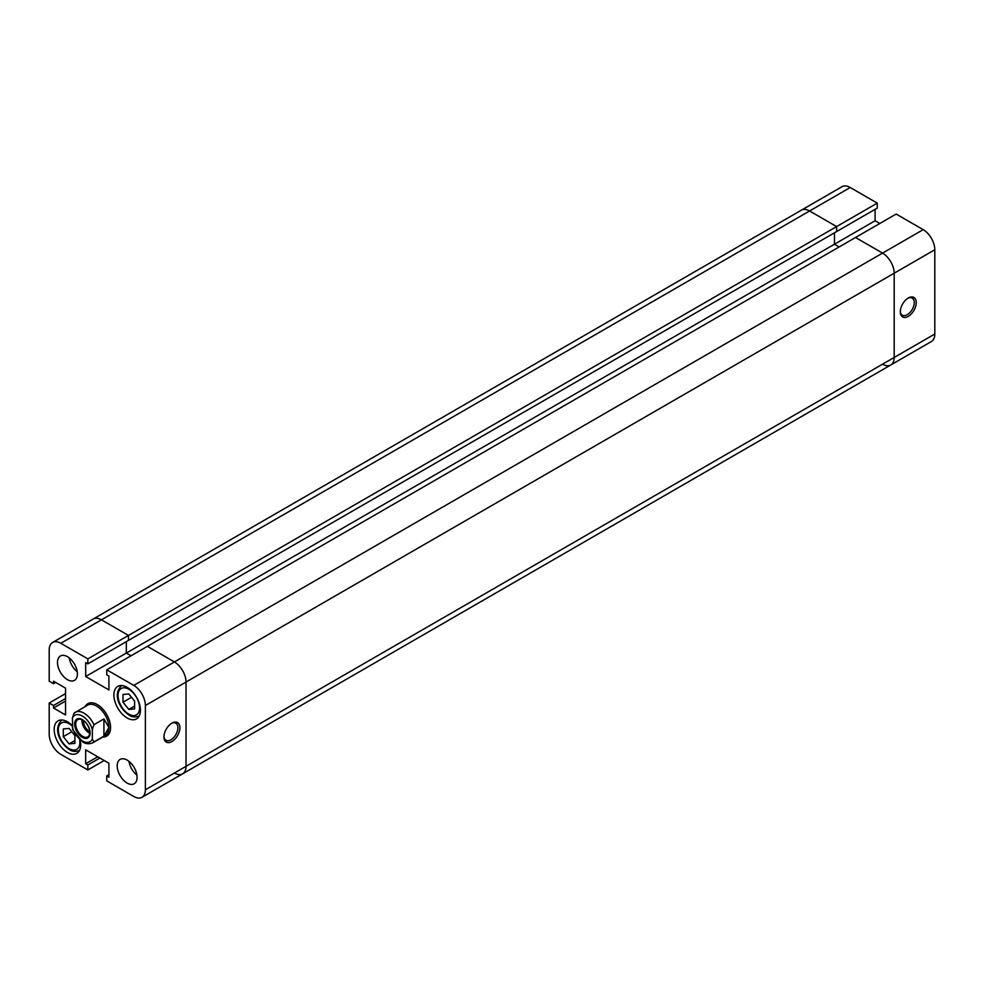 <?xml version="1.0" encoding="UTF-8"?>
<svg xmlns="http://www.w3.org/2000/svg" width="984" height="984" viewBox="0 0 984 984"><rect width="100%" height="100%" fill="white"/><g stroke="black" fill="none" stroke-linecap="round" stroke-linejoin="round"><path stroke-width="1.48" d="M855.526 237.501L106.752 669.809L133.775 685.405L174.414 661.949L147.379 646.34L174.414 661.949A16.421 9.483 60 0 1 186.025 682.06A16.421 9.483 -120 0 0 174.414 661.949L882.562 253.109L855.526 237.501L896.153 214.045L923.189 229.653A16.421 9.483 60 0 1 934.8 249.752L894.173 273.22A16.421 9.483 -120 0 0 882.562 253.109L855.526 237.501M174.414 773.018A16.421 9.483 -120 0 0 182.618 773.83A16.421 9.483 -120 0 0 186.025 766.315L186.025 682.06L145.386 705.516L145.386 789.783L186.025 766.315L186.025 682.06L894.173 273.22L894.173 357.475L894.173 273.22A16.421 9.483 -120 0 0 882.562 253.109L923.189 229.653M882.562 364.178A16.421 9.483 -120 0 0 890.766 364.99A16.421 9.483 -120 0 0 894.173 357.475L186.025 766.315A16.421 9.483 60 0 1 182.618 773.83L890.766 364.99A16.421 9.483 -120 0 0 894.173 357.475L934.8 334.019L934.8 249.752M850.225 187.513L809.586 210.982A16.421 9.483 -120 0 0 801.382 210.17L842.009 186.702A16.421 9.483 60 0 1 850.225 187.513L877.248 203.122L836.621 226.591L836.621 231.56L836.621 226.591L809.586 210.982L836.621 226.591L128.474 635.43L101.438 619.822A16.421 9.483 -120 0 0 93.234 619.01A16.421 9.483 60 0 1 101.438 619.822L60.811 643.278L87.847 658.886L87.847 663.868L85.682 662.626L85.682 676.525L108.904 689.932L108.904 676.033L106.752 674.778L106.752 669.809M879.807 223.479L875.096 220.76L834.469 244.216L834.469 232.814L834.469 244.216L839.18 246.935L834.469 244.216L126.321 653.069L131.032 655.787L126.321 653.069L126.321 641.654L126.321 653.069L85.682 676.525M87.847 658.886L128.474 635.43L128.474 640.412L128.474 635.43L101.438 619.822L809.586 210.982A16.421 9.483 -120 0 0 801.382 210.17L52.595 642.466A16.421 9.483 -120 0 0 49.2 649.981L49.2 681.199L53.517 683.683L53.517 681.199L65.547 688.148L65.547 714.962L53.517 708.013L53.517 705.516L49.2 703.031L49.2 734.249A16.421 9.483 -120 0 0 60.811 754.347L87.847 769.955L104.193 760.521M877.248 203.122L877.248 208.104L87.847 663.868M908.269 298.017L908.269 298.017A11.255 6.494 -60 0 1 916.227 302.605A11.255 6.494 -60 0 1 908.269 316.393A11.255 6.494 -60 0 1 900.311 311.805A11.255 6.494 -60 0 1 908.269 298.017L908.269 298.017M900.323 311.202A9.852 5.683 120 0 0 902.34 315.163A9.852 5.683 120 0 0 907.273 314.671A9.852 5.683 120 0 0 913.706 305.999A9.852 5.683 120 0 0 912.193 298.103A9.852 5.683 120 0 0 907.752 298.324M875.096 220.76L875.096 209.346M934.8 334.019A16.421 9.483 60 0 1 931.405 341.534L890.766 364.99M171.929 741.518A11.255 6.494 -60 0 1 163.959 736.93A11.255 6.494 -60 0 1 171.929 723.142L171.929 723.142A11.255 6.494 -60 0 1 179.887 727.729A11.255 6.494 -60 0 1 171.929 741.518M163.984 736.327A9.852 5.683 120 0 0 166.001 740.288A9.852 5.683 120 0 0 170.933 739.796A9.852 5.683 120 0 0 177.366 731.112A9.852 5.683 120 0 0 175.853 723.228A9.852 5.683 120 0 0 171.413 723.449M67.441 656.685A14.071 8.13 -120 0 0 60.405 655.984A14.071 8.13 -120 0 0 58.253 667.263A14.071 8.13 -120 0 0 67.441 679.661A14.071 8.13 -120 0 0 74.477 680.362A14.071 8.13 -120 0 0 76.641 669.083A14.071 8.13 -120 0 0 67.441 656.685M69.274 657.939A14.071 8.13 -120 0 0 77.219 671.715M127.145 760.091A14.071 8.13 -120 0 0 120.11 759.402A14.071 8.13 -120 0 0 117.957 770.681A14.071 8.13 -120 0 0 127.145 783.079A14.071 8.13 -120 0 0 134.181 783.768A14.071 8.13 -120 0 0 136.333 772.501A14.071 8.13 -120 0 0 127.145 760.091M128.978 761.345A14.071 8.13 -120 0 0 136.924 775.121M72.422 725.786A18.758 10.836 -120 0 0 67.441 721.801A18.758 10.836 -120 0 0 58.056 720.866A18.758 10.836 -120 0 0 55.19 735.897A18.758 10.836 -120 0 0 67.441 752.44A18.758 10.836 -120 0 0 76.826 753.363A18.758 10.836 -120 0 0 80.171 740.128M127.145 687.324A18.758 10.836 -120 0 0 117.76 686.401A18.758 10.836 -120 0 0 114.894 701.432A18.758 10.836 -120 0 0 127.145 717.963A18.758 10.836 -120 0 0 136.53 718.898A18.758 10.836 -120 0 0 139.408 703.855A18.758 10.836 -120 0 0 127.145 687.324M97.293 704.556A18.758 10.836 -120 0 0 87.908 703.634A18.758 10.836 -120 0 0 85.239 706.537A18.758 10.836 -120 0 1 87.908 703.634L87.908 703.634A18.758 10.836 -120 0 1 97.293 704.556A18.758 10.836 -120 0 1 109.556 721.1A18.758 10.836 -120 0 1 106.678 736.13A18.758 10.836 -120 0 0 109.556 721.1A18.758 10.836 -120 0 0 97.293 704.556M102.828 737.004A18.758 10.836 -120 0 0 106.678 736.13A18.758 10.836 -120 0 1 102.828 737.004M145.386 789.783A16.421 9.483 -120 0 1 141.991 797.298A16.421 9.483 -120 0 1 133.775 796.486L106.752 780.878L106.752 775.896L108.904 777.139L108.904 763.24L85.682 749.833L85.682 763.732L87.847 764.974L87.847 769.955M145.386 705.516A16.421 9.483 -120 0 0 133.775 685.405M60.811 643.278A16.421 9.483 -120 0 0 52.595 642.466M65.547 693.585L49.2 703.031M99.876 758.024L87.847 764.974M97.724 756.782L85.682 763.732M108.904 774.654L106.752 775.896M55.67 682.441L53.517 683.683M65.547 701.063L53.517 708.013M65.547 698.566L53.517 705.516M134.611 708.911L134.611 701.174L128.806 693.954L123 694.47L123 702.207L128.806 709.427L134.611 708.911M128.806 709.427L134.611 706.081M123 702.207L131.499 697.299M69.101 743.904L74.907 743.375L74.907 735.638L69.101 728.418L63.296 728.935L63.296 736.672L69.101 743.904L74.907 740.546M63.296 736.672L71.795 731.776M72.422 727.545A15.24 8.807 -120 0 0 82.373 740.952A15.24 8.807 -120 0 0 92.324 739.033L93.972 741.899A17.589 10.16 60 0 1 92.828 742.772C89.114 744.273 85.793 744.027 82.853 742.022L72.73 729.796L72.422 717.963L74.071 713.179A17.589 10.16 60 0 1 75.227 712.305A17.589 10.16 60 0 1 84.021 713.179A17.589 10.16 60 0 1 93.972 724.667L103.923 718.923L108.904 727.545A17.589 10.16 -120 0 0 96.469 705.995A17.589 10.16 -120 0 0 87.674 705.122L74.071 713.179M82.373 719.599A10.91 6.298 60 0 1 90.085 732.957A10.91 6.298 60 0 1 82.373 737.397A10.91 6.298 60 0 1 74.661 724.052A10.91 6.298 60 0 1 82.373 719.599M82.754 736.413A9.963 5.756 -120 0 0 87.736 736.905A9.963 5.756 -120 0 0 89.261 728.923A9.963 5.756 -120 0 0 82.754 720.14A9.963 5.756 -120 0 0 77.773 719.648A9.963 5.756 -120 0 0 76.235 727.631A9.963 5.756 -120 0 0 82.754 736.413M81.992 719.747A9.963 5.756 -120 0 0 89.003 732.809A9.963 5.756 -120 0 0 89.753 733.203M83.579 720.669A7.737 4.465 -120 0 0 89.003 730.989A7.737 4.465 -120 0 0 89.753 731.358M92.324 739.033L92.324 729.451A15.24 8.807 -120 0 0 82.373 716.057A15.24 8.807 -120 0 0 72.422 717.963M93.972 724.667L92.324 729.451M92.828 742.772L105.263 735.589A17.589 10.16 -120 0 0 108.904 727.545L103.923 736.155L93.972 741.899M103.923 736.155L103.923 718.923M128.806 714.138A15.24 8.807 -120 0 0 139.58 707.914A15.24 8.807 -120 0 0 128.806 689.243A15.24 8.807 -120 0 0 118.031 695.467A15.24 8.807 -120 0 0 128.806 714.138M72.422 726.229A15.24 8.807 -120 0 0 69.101 723.707A15.24 8.807 -120 0 0 58.327 729.931A15.24 8.807 -120 0 0 69.101 748.603A15.24 8.807 -120 0 0 79.655 739.685M139.261 715.971C135.472 717.459 132.151 717.201 129.285 715.208C121.253 710.251 111.573 695.196 121.672 685.491M79.556 750.435C75.768 751.924 72.447 751.678 69.581 749.685C61.549 744.728 51.869 729.673 61.967 719.968M141.991 797.298L182.618 773.83"/></g></svg>
